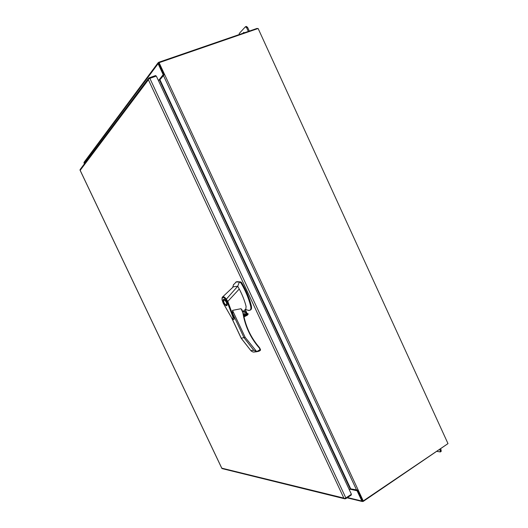 <?xml version="1.0" encoding="UTF-8"?>
<svg xmlns="http://www.w3.org/2000/svg" width="528" height="528" viewBox="0 0 528 528"><rect width="100%" height="100%" fill="white"/><g stroke="black" fill="none" stroke-linecap="round" stroke-linejoin="round"><path stroke-width="0.79" d="M351.08 494.479L351.318 494.98L345.767 498.689L344.731 498.802L343.847 498.095L344.348 498.538L345.853 497.97L149.86 78.355L148.394 79.127L148.394 79.787L148.533 78.355L149.173 77.821L155.628 75.55L155.938 76.21M80.269 169.336L80.012 170.102M221.852 468.402L222.387 468.659M149.86 78.355L156.321 76.078L351.41 494.261L345.853 497.97M350.229 489.126L349.279 489.687L350.731 488.875L357.515 490.03L362.749 501.27L447.995 443.612L258.126 28.492L158.506 62.885L164.089 74.864L159.918 79.741L158.334 80.401M243.547 314.701C245.527 315.077 246.332 314.2 245.962 312.061L243.434 311.104L245.117 309.632L247.051 313.764L243.698 315.493M243.52 314.569L244.563 314.761C245.791 314.358 246.193 313.48 245.784 312.134L243.923 311.084L242.873 311.758M247.79 310.147L249.262 310.444L250.397 309.896C250.978 309.118 251.044 307.751 250.589 305.778C248.635 298.129 245.434 290.525 240.986 282.968L239.369 281.978L236.207 281.985L233.482 284.783M249.988 310.233L250.635 309.896C251.579 309.309 251.783 307.824 251.236 305.448C249.295 297.792 246.094 290.195 241.639 282.638L240.973 281.959L236.861 281.668L235.719 282.19M243.434 311.256L245.005 312.325L244.286 314.78M226.657 305.653C225.126 306.247 222.064 299.93 223.601 299.35L223.681 299.317C225.192 298.676 228.294 305.039 226.75 305.613L226.657 305.653M223.892 299.772C226.083 301.052 226.954 302.848 226.519 305.171L226.439 305.197C224.255 303.904 223.384 302.102 223.826 299.798L223.892 299.772M243.85 310.741L245.85 308.992L246.088 306.385C244.629 300.683 242.359 294.895 239.263 289.021L227.786 301.415L233.957 317.955L234.003 319.348C233.838 319.862 233.218 319.645 232.135 318.688L223.093 302.881M234.043 319.315L234.049 319.308C234.201 317.955 233.779 316.074 232.769 313.672L232.525 310.372L241.039 308.702L243.118 312.464C245.256 325.73 250.582 337.313 259.096 347.219L259.142 347.226C250.628 337.319 245.302 325.723 243.164 312.444L241.817 309.514M242.84 311.626L243.434 311.104M247.051 313.764L245.117 309.632M227.786 301.415L227.086 301.699L232.313 315.414C233.376 318.146 233.244 319.11 231.924 318.311L223.06 302.907L222.09 299.627M239.263 289.021L237.725 286.249L226.347 299.152L227.773 301.429M239.369 281.978L237.725 286.249L233.409 286.763L232.954 287.206M259.71 348.104L258.951 347.596C250.351 337.59 244.966 325.882 242.807 312.477L241.039 308.702M241.237 338.217L245.17 337.333L256.667 351.595L258.766 351.305L260.278 350.486L259.974 349.78L260.462 349.701M223.1 302.887L222.05 299.858M227.086 301.699L225.885 299.627C223.285 296.65 222.037 296.762 222.136 299.97M222.512 297.046L222.638 296.921C223.529 296.373 224.763 297.112 226.347 299.152L225.885 299.627M254.813 351.952L253.031 352.024L251.137 350.975L241.283 338.303L231.964 318.45M259.624 347.926L259.162 347.292M243.797 315.982L248.114 313.757L247.177 313.672L245.236 309.527M248.114 313.757L247.474 315.117L243.995 316.912L247.474 315.117M232.769 313.672L244.101 337.834L253.763 350.269L256.667 351.595L259.974 349.78L259.142 347.226M84.091 162.248L84.361 163.885M158.704 63.307L163.957 74.936L163.244 74.818L158.103 63.69L158.585 62.337L256.984 28.439L257.842 28.591M357.41 490.07L362.538 500.801M350.526 488.895L357.007 490.644L357.298 490.109M357.007 490.644L361.898 501.046L347.464 497.554M447.685 443.817L363.158 501.455L361.898 501.046M163.244 74.818L159.39 79.715L159.859 79.801M159.39 79.715L158.288 80.302M437.019 451.407L440.392 451.928L439.883 449.467M440.715 448.906L441.223 451.367L440.392 451.928M243.085 33.231L243.599 32.446L244.444 32.762M248.338 31.423L246.668 27.773L247.639 27.443L246.404 26.426L245.434 26.756L246.668 27.773M239.078 34.61L239.316 33.389L245.434 26.756M249.302 31.086L247.639 27.443M244.048 32.894L244.154 32.531M343.847 498.095L148.394 79.787L80.177 170.346L221.78 468.164L343.847 498.095M159.073 62.641L363.284 500.993M163.376 75.372L356.664 490.182M159.502 79.992L350.275 489.014M350.731 488.875L159.918 79.741M232.525 310.372L245.17 337.333M240.319 282.282L240.973 281.959M240.986 282.968L241.639 282.638M250.589 305.778L251.236 305.448M247.903 313.5L243.731 315.652M250.866 350.632L253.763 350.269M248.061 314.51L243.936 316.642M350.011 489.205L357.113 490.776M163.205 74.639L158.921 80.078M83.972 163.066L158.103 63.69M441.223 450.021L440.398 450.582M80.124 169.534L148.533 78.355M344.731 498.802L222.136 468.6M221.813 468.329L80.051 170.188M227.126 304.861L226.519 305.171M248.569 310.438L245.388 309.395M231.719 318.074L241.21 338.296M222.05 299.851L222.05 299.851C221.958 297.977 222.156 297 222.638 296.921L233.409 286.763M233.594 284.434L232.67 287.476M241.21 338.303L251.137 350.975M259.769 348.071L260.528 349.694L260.278 350.486L258.766 351.305M257.321 351.655L253.757 352.077M259.162 347.246L259.75 348.031M224.433 299.495L223.826 299.798M83.985 162.393L158.103 62.74M362.393 501.541L347.068 497.818"/></g></svg>
